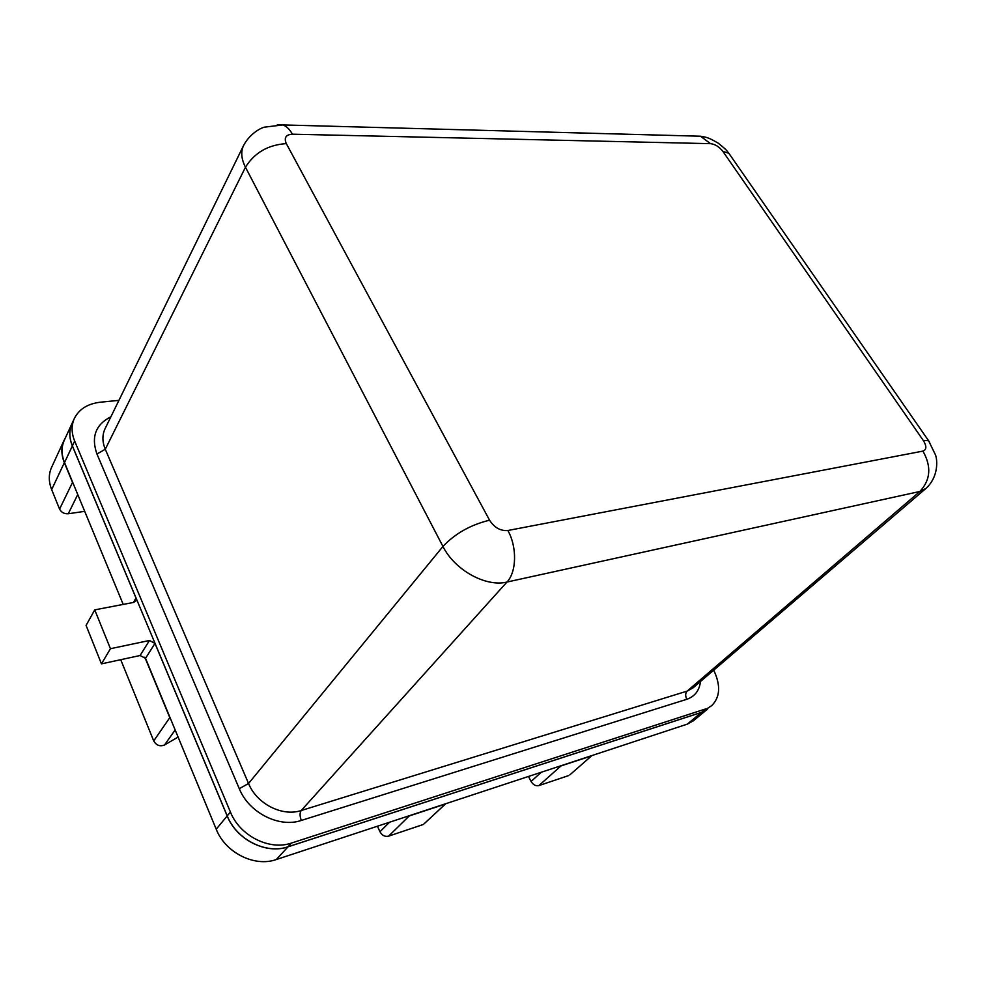 <?xml version="1.0" encoding="UTF-8"?>
<svg xmlns="http://www.w3.org/2000/svg" width="986" height="986" viewBox="0 0 986 986"><rect width="100%" height="100%" fill="white"/><g stroke="black" fill="none" stroke-linecap="round" stroke-linejoin="round"><path stroke-width="1.48" d="M701.49 712.348L711.756 705.569L701.49 712.348L288.06 846.764C266.195 854.542 236.566 839.665 227.224 815.89L72.385 445.869C69.193 437.969 69.02 430.611 71.879 423.807L72.348 422.809M227.224 815.89L230.416 812.033L74.653 441.038C71.436 433.113 71.263 425.755 74.123 418.951C78.769 409.301 87.507 403.718 100.35 402.202L118.936 400.365M705.582 708.959L291.486 843.055L288.06 846.764M230.416 812.033C239.82 835.881 269.56 850.832 291.486 843.055M711.756 705.569C720.187 697.151 720.84 685.344 713.728 670.172M72.311 422.883L71.842 423.894C68.983 430.697 69.156 438.043 72.348 445.943L135.994 598.046L135.908 600.856L133.566 602.434L94.742 609.866L110.444 648.702L149.453 640.493L154.962 643.39L227.174 815.952C236.517 839.727 266.134 854.603 288.011 846.826L701.428 712.41L707.541 709.07M288.011 846.826L276.277 859.545L687.316 724.131L701.428 712.41M72.348 445.943L64.521 462.557L123.213 604.418M94.742 609.866L86.078 625.395L101.459 663.861L140.086 655.517L149.453 640.493M110.444 648.702L101.459 663.861M154.962 643.39L145.534 658.352L216.217 829.214L227.174 815.952M707.603 709.02L693.491 720.717L687.316 724.131M276.277 859.545C254.585 867.36 225.35 852.742 216.217 829.214M145.534 658.352L140.086 655.517M64.521 462.557C61.391 454.719 61.255 447.41 64.115 440.619L64.583 439.62M77.758 494.528L68.28 513.755L84.71 511.34M68.28 513.755C64.25 513.989 61.354 512.437 59.579 509.109L72.508 482.413L73.321 483.83M65.52 437.574L63.93 440.643C61.058 447.447 61.194 454.792 64.337 462.656L51.666 489.611L59.579 509.109M51.666 489.611C48.622 481.834 48.524 474.562 51.395 467.771L51.851 466.772M569.797 774.897L591.945 755.547L569.797 774.897M559.74 766.159L560.985 765.937L538.849 785.608L568.552 775.612M538.849 785.608C535.743 786.236 533.143 784.856 531.06 781.454L541.339 772.223M528.496 776.45L531.06 781.454M445.771 803.701L423.388 824.456L445.672 803.738M407.785 816.223L409.239 815.952L388.57 836.165L423.388 824.456M388.57 836.165C384.947 836.941 382.075 835.462 379.955 831.728L377.428 826.219M178.096 737.072L164.551 744.972C159.954 746.784 156.343 745.428 153.717 740.917L169.802 717.623L170.726 719.238M120.736 659.696L153.717 740.917M64.337 462.656L72.508 482.413M144.794 657.181L169.802 717.623M409.239 815.952L444.44 804.354M560.985 765.937L590.91 756.077M74.653 441.038L72.385 445.869M700.504 681.499C699.37 690.57 694.81 696.498 686.811 699.284L301.334 820.438C279.137 828.092 248.903 812.784 239.278 788.677L96.948 454.016C90.971 436.971 95.63 424.547 110.913 416.758M286.31 143.611C283.845 137.757 285.866 134.614 292.398 134.195L710.549 143.66C715.17 144.215 719.299 146.815 722.923 151.45L923.29 440.459C926.803 446.19 926.68 449.727 922.933 451.107L507.864 530.505C500.469 531.084 494.368 527.646 489.561 520.201L286.31 143.611C268.13 144.819 254.511 152.694 245.465 167.226L105.28 449.246L248.546 783.5L442.948 546.454L245.465 167.226C241.36 159.103 240.67 151.992 243.406 145.866L243.813 145.041M239.278 788.677L248.546 783.5C256.779 803.91 282.353 816.913 301.223 810.517L687.168 691.1L919.876 491.472L506.964 582.048C485.913 587.336 454.706 570.13 442.948 546.454C455.113 533.549 470.642 524.798 489.561 520.201M277.362 124.766L282.846 124.926C286.482 126.183 289.662 129.277 292.398 134.195M710.549 143.66L700.454 136.216L694.317 136.056M730.589 155.8L728.827 153.261L722.923 151.45M923.29 440.459L928.565 440.693L929.662 442.258M925.953 488.415L919.876 491.472C930.599 479.96 931.61 466.501 922.933 451.107M507.864 530.505C517.182 546.983 516.676 571.929 506.964 582.048L301.223 810.517C299.67 812.834 299.707 816.149 301.334 820.438M925.694 488.637C938.992 476.854 937.341 459.39 935.48 454.891L928.565 440.693L728.827 153.261C726.867 151.265 728.691 151.487 718.264 143.204C707.307 136.647 705.286 137.214 700.454 136.216L282.846 124.926L264.31 127.182C260.489 128.081 249.285 134.059 243.332 146.002L104.898 429.046C102.15 435.233 102.273 441.962 105.28 449.246L96.948 454.016M686.811 699.284C685.184 695.894 685.307 693.17 687.168 691.1L693.072 687.846L925.534 488.785M133.393 602.471L135.994 598.046M379.955 831.728L389.532 822.238M175.151 729.936L164.551 744.972M74.123 418.951L71.879 423.807M104.898 429.046L105.329 428.17M71.842 423.894L64.115 440.619M51.395 467.771L63.93 440.643"/></g></svg>
